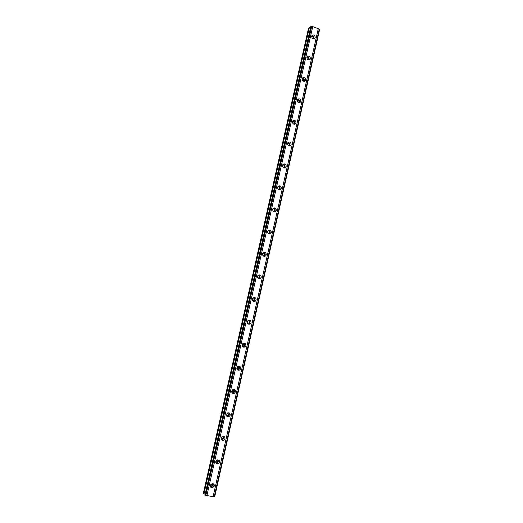 <?xml version="1.0" encoding="UTF-8"?>
<svg xmlns="http://www.w3.org/2000/svg" width="523" height="523" viewBox="0 0 523 523"><rect width="100%" height="100%" fill="white"/><g stroke="black" fill="none" stroke-linecap="round" stroke-linejoin="round"><path stroke-width="0.78" d="M212.305 483.664L212.704 484.939L211.527 486.083L210.357 485.586M211.423 483.984L210.723 484.677M311.623 36.715C312.715 36.571 313.264 37.1 313.27 38.303L313.081 38.722M306.851 57.798C307.955 57.622 308.518 58.145 308.531 59.367L308.263 59.883M302.046 79.012C303.17 78.803 303.739 79.313 303.758 80.555L303.405 81.163M297.221 100.344C298.358 100.109 298.934 100.619 298.96 101.874L298.502 102.567M292.377 121.813C293.521 121.552 294.103 122.055 294.129 123.317L293.553 124.088M287.506 143.4C287.735 145.727 288.801 146.388 290.71 145.368L291.128 144.531C290.899 142.197 289.827 141.543 287.918 142.576L287.506 143.4C288.657 143.125 289.245 143.622 289.271 144.897L288.565 145.734M282.61 165.118C283.767 164.83 284.355 165.327 284.381 166.602L283.531 167.497M277.7 186.966C278.851 186.678 279.445 187.169 279.465 188.443L278.452 189.372M272.764 208.939C273.915 208.657 274.503 209.154 274.516 210.409L273.339 211.364M272.62 209.462L272.973 210.965M267.815 231.035C268.959 230.787 269.535 231.277 269.541 232.519L268.188 233.474M267.658 231.434L267.92 233.14M262.853 253.263C263.978 253.054 264.54 253.55 264.533 254.76L264.128 255.453L263.01 255.695M262.696 253.57L262.821 255.42M257.872 275.628C258.977 275.464 259.519 275.967 259.493 277.144L259.048 277.87L257.813 278.04M257.728 275.856L258.087 277.105L257.676 277.798M252.89 298.123C253.956 298.025 254.466 298.535 254.42 299.659L253.93 300.431L252.596 300.509M252.74 298.306L253.04 299.489L252.498 300.294M247.895 320.762C248.909 320.736 249.379 321.259 249.321 322.318L248.778 323.129L247.372 323.109M247.739 320.919L247.967 322.011L247.294 322.9M242.894 343.546L244.189 345.115L243.587 345.971L242.129 345.86M242.711 343.703L242.862 344.677L242.077 345.625M237.873 366.486L239.024 368.055L238.351 368.963L236.88 368.754M237.645 366.649L237.723 367.479L236.847 368.473M232.833 389.589L233.827 391.139L233.075 392.1L231.617 391.799M232.539 389.766L232.552 390.426L231.611 391.452M227.767 412.856L228.597 414.366L227.753 415.373L226.341 415.007M227.374 413.052L226.374 414.562M222.661 436.293L223.334 437.744L222.393 438.804L221.039 438.379M222.144 436.515L221.137 437.81M217.509 459.894L218.032 461.266L216.98 462.371L215.711 461.901M216.836 460.155L215.907 461.188M210.383 485.468C210.259 487.057 210.952 487.848 212.475 487.841L214.319 486.044C214.437 484.442 213.73 483.651 212.194 483.677L210.383 485.468M210.449 486.665L211.567 486.821L213.404 485.037L213.325 483.821M311.675 36.205C311.963 38.61 313.042 39.264 314.898 38.172L315.199 37.506C314.905 35.1 313.833 34.446 311.97 35.551L311.675 36.205M313.813 38.807L313.898 38.532C313.97 36.924 313.257 36.067 311.747 35.95M306.896 57.386C307.178 59.779 308.25 60.433 310.126 59.347L310.446 58.654C310.159 56.262 309.086 55.608 307.21 56.7L306.896 57.386M309.028 59.975L309.158 59.589C309.237 57.994 308.524 57.131 307.021 57.02M302.091 78.698C302.359 81.072 303.438 81.725 305.314 80.66L305.661 79.927C305.386 77.548 304.308 76.894 302.425 77.979L302.091 78.698M304.203 81.274L304.393 80.771C304.471 79.189 303.765 78.332 302.274 78.215M297.26 100.135C297.515 102.495 298.587 103.149 300.477 102.096L300.843 101.331C300.588 98.965 299.509 98.317 297.62 99.383L297.26 100.135M299.333 102.704L299.594 102.083C299.686 100.521 298.986 99.664 297.509 99.533M292.396 121.702C292.638 124.049 293.71 124.703 295.613 123.663L295.998 122.866C295.757 120.512 294.684 119.865 292.782 120.911L292.396 121.702M294.423 124.258L294.769 123.526C294.867 121.983 294.188 121.133 292.73 120.976M289.474 145.95L289.912 145.093C290.017 143.583 289.356 142.74 287.931 142.557M282.583 165.229C282.793 167.537 283.858 168.197 285.774 167.21L286.225 166.327C286.009 164.013 284.943 163.359 283.028 164.359L282.583 165.229M284.479 167.772L285.028 166.798C285.146 165.327 284.512 164.484 283.12 164.268M277.635 187.195C277.824 189.483 278.883 190.143 280.805 189.182L281.296 188.26C281.099 185.966 280.034 185.305 278.112 186.28L277.635 187.195M279.432 189.725L280.112 188.626C280.243 187.208 279.635 186.371 278.295 186.11M272.646 209.292C272.823 211.554 273.875 212.22 275.798 211.292L276.334 210.324C276.151 208.056 275.098 207.389 273.169 208.331L272.646 209.292M274.34 211.802L275.17 210.599C275.307 209.233 274.738 208.396 273.464 208.095M267.639 231.526C267.789 233.761 268.829 234.435 270.757 233.546L271.339 232.526C271.176 230.277 270.136 229.61 268.201 230.519L267.639 231.526M269.201 234.01L270.195 232.696C270.345 231.395 269.816 230.571 268.613 230.218M262.592 253.897C262.723 256.1 263.755 256.786 265.677 255.937L266.312 254.858C266.174 252.648 265.141 251.968 263.213 252.831L262.592 253.897M264.01 256.342L265.194 254.93C265.344 253.707 264.867 252.897 263.755 252.491M257.519 276.412C257.63 278.576 258.643 279.269 260.565 278.478L261.258 277.334C261.14 275.157 260.121 274.47 258.199 275.281L257.519 276.412M258.774 278.798L260.16 277.308L258.878 274.921M252.413 299.058C252.498 301.189 253.492 301.889 255.407 301.156L256.172 299.947C256.08 297.809 255.08 297.116 253.158 297.868L252.413 299.058M253.498 301.372L255.093 299.816L253.975 297.502M247.274 321.854C247.333 323.94 248.307 324.646 250.203 323.979L251.053 322.704C250.988 320.612 250.007 319.906 248.105 320.592L247.274 321.854M248.19 324.07L249.144 323.737L249.994 322.469L249.053 320.239M242.103 344.788C242.136 346.821 243.09 347.54 244.96 346.952L245.902 345.605C245.869 343.559 244.908 342.84 243.025 343.454L242.103 344.788M242.855 346.893L243.921 346.599L244.862 345.258L244.091 343.14M236.899 367.865C236.906 369.846 237.828 370.578 239.671 370.068L240.724 368.643C240.711 366.656 239.782 365.923 237.926 366.46L236.899 367.865M237.494 369.846L238.658 369.611L239.704 368.192L239.083 366.205M231.663 391.093C231.637 393.008 232.532 393.754 234.337 393.329L235.507 391.832C235.527 389.903 234.624 389.158 232.813 389.602L231.663 391.093M232.114 392.923L233.336 392.76L234.507 391.269L234.036 389.419M226.394 414.458C226.341 416.308 227.191 417.066 228.943 416.739L230.257 415.164C230.303 413.301 229.447 412.549 227.682 412.895L226.394 414.458M226.721 416.145L227.969 416.066L229.283 414.491L228.937 412.797M221.092 437.98C221.013 439.745 221.817 440.516 223.504 440.294L224.982 438.64C225.053 436.855 224.236 436.09 222.536 436.332L221.092 437.98M221.307 439.503L222.556 439.51L224.021 437.862L223.785 436.319M215.757 461.646C215.653 463.332 216.404 464.11 218.013 463.999L219.667 462.267C219.765 460.573 219 459.789 217.372 459.926L215.757 461.646M215.888 463.005L217.084 463.097L218.732 461.378L218.581 459.998M282.564 166.026L282.884 166.863M277.582 187.646L277.968 188.881M214.437 496.85L213.109 496.66L318.291 28.673L319.645 29.334L214.678 496.791L319.481 29.111M205.539 495.582L311.531 26.157L310.845 26.366L204.938 495.216L213.109 496.66M203.918 493.98L309.341 27.621L308.511 28.314L203.355 493.3L205.14 494.327M309.341 27.621L310.525 27.784M311.531 26.157L318.291 28.673M319.265 29.033L214.201 496.817M206.873 495.771L312.728 26.601M205.781 495.614L311.747 26.235M311.1 26.15L205.114 495.425M210.547 484.984L211.527 486.083M293.468 124.049L293.88 123.827M288.467 145.675L289.003 145.427M283.42 167.425L284.094 167.164M278.341 189.287L279.151 189.032M273.222 211.259L274.176 211.031M268.064 233.336L269.168 233.173M262.886 255.525L264.128 255.453M257.689 277.831L259.048 277.87M252.557 300.254L253.93 300.431M247.425 322.822L248.778 323.129M242.26 345.533L243.587 345.971M237.056 368.382L238.351 368.963M231.807 391.374L233.075 392.1M226.511 414.517L227.753 415.373M221.177 437.797L222.393 438.804M215.868 461.286L216.98 462.371M211.567 486.821L212.475 487.841M314.231 38.695L314.898 38.172M309.368 59.897L310.126 59.347M304.458 81.228L305.314 80.66M299.502 102.678L300.477 102.096M294.501 124.252L295.613 123.663M289.494 145.93L290.71 145.368M284.577 167.667L285.774 167.21M279.628 189.548L280.805 189.182M274.64 211.56L275.798 211.292M269.62 233.716L270.757 233.546M264.56 256.009L265.677 255.937M259.46 278.439L260.565 278.478M254.328 301.013L255.407 301.156M249.144 323.737L250.203 323.979M243.921 346.599L244.96 346.952M238.658 369.611L239.671 370.068M233.336 392.76L234.337 393.329M227.969 416.066L228.943 416.739M222.556 439.51L223.504 440.294M217.084 463.097L218.013 463.999"/></g></svg>
